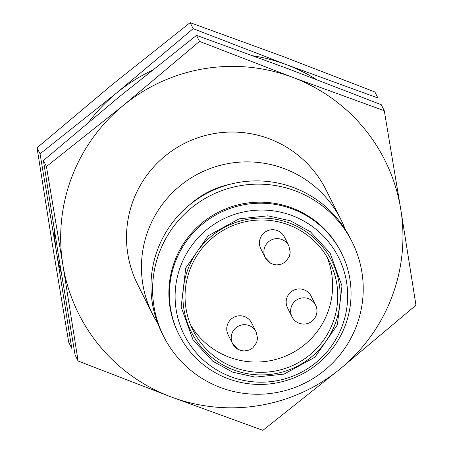 <?xml version="1.0" encoding="UTF-8"?>
<svg xmlns="http://www.w3.org/2000/svg" width="453" height="453" viewBox="0 0 453 453"><rect width="100%" height="100%" fill="white"/><g stroke="black" fill="none" stroke-linecap="round" stroke-linejoin="round"><path stroke-width="0.68" d="M340.99 219.716L326.047 189.886A105.402 104.971 153.4 0 0 269.173 138.754A105.402 104.971 153.4 0 0 153.709 166.885A105.402 104.971 153.4 0 0 137.582 284.32L152.525 314.15A105.402 104.971 -26.6 0 1 168.652 196.715A105.402 104.971 -26.6 0 1 284.116 168.584A105.402 104.971 -26.6 0 1 340.99 219.716A105.402 104.971 -26.6 0 1 345.271 229.467M157.774 323.414A105.402 104.971 -26.6 0 1 152.525 314.15M400.735 209.19A171.274 170.583 -26.6 0 1 340.027 369.008A171.274 170.583 -26.6 0 1 171.104 396.919A171.274 170.583 -26.6 0 1 62.888 265.016A171.274 170.583 -26.6 0 1 123.595 105.198A171.274 170.583 -26.6 0 1 292.519 77.287A171.274 170.583 -26.6 0 1 400.735 209.19L384.286 110.719L292.519 77.287L199.524 41.393L123.595 105.198L46.438 166.545L62.888 265.016L78.109 361.024L171.104 396.919L262.87 430.35L340.027 369.008L415.956 305.197L400.735 209.19M190.52 204.105A85.64 85.289 -26.6 0 1 230.101 184.275M46.438 166.545L43.42 160.526L58.641 256.534L75.09 355.005L78.109 361.024M384.286 110.719L381.267 104.7L288.272 68.805L196.506 35.374L199.524 41.393M43.42 160.526L119.349 96.716L196.506 35.374M253.34 55.855A171.274 170.583 -26.6 0 1 286.143 64.564A171.274 170.583 -26.6 0 1 316.336 79.439M88.89 121.914A171.274 170.583 -26.6 0 1 117.219 92.474A171.274 170.583 -26.6 0 1 151.823 70.504M61.461 273.776A171.274 170.583 -26.6 0 1 56.512 252.293A171.274 170.583 -26.6 0 1 54.383 230.192M377.91 97.995L286.143 64.564L193.148 28.669L117.219 92.474L40.062 153.822L56.512 252.293L71.733 348.3L68.714 342.281L52.265 243.81L37.044 147.803L112.973 83.992L190.13 22.65L281.896 56.081L374.891 91.976L377.91 97.995M193.148 28.669L190.13 22.65M40.062 153.822L37.044 147.803M163.68 336.415L162.055 333.165A105.402 104.971 -26.6 0 1 178.182 215.73A105.402 104.971 -26.6 0 1 293.646 187.599A105.402 104.971 -26.6 0 1 350.52 238.731L352.151 241.987A105.402 104.971 -26.6 0 1 304.937 383.051A105.402 104.971 -26.6 0 1 163.68 336.415A105.402 104.971 -26.6 0 1 179.813 218.98A105.402 104.971 -26.6 0 1 295.277 190.855A105.402 104.971 -26.6 0 1 352.151 241.987M178.958 334.552L178.425 333.493A90.906 90.538 -26.6 0 1 192.338 232.208A90.906 90.538 -26.6 0 1 291.925 207.944A90.906 90.538 -26.6 0 1 340.979 252.044L341.511 253.108A90.906 90.538 -26.6 0 1 300.792 374.778A90.906 90.538 -26.6 0 1 178.958 334.552A90.906 90.538 -26.6 0 1 192.87 233.267A90.906 90.538 -26.6 0 1 292.457 209.003A90.906 90.538 -26.6 0 1 341.511 253.108M233.669 369.914A78.697 78.38 153.4 0 0 339.178 283.657A78.697 78.38 153.4 0 0 211.84 235.871A78.697 78.38 153.4 0 0 233.669 369.914M234.32 367.462A76.415 76.104 153.4 0 0 318.029 347.072A76.415 76.104 153.4 0 0 329.722 261.93A76.415 76.104 153.4 0 0 288.487 224.858A76.415 76.104 153.4 0 0 204.779 245.254A76.415 76.104 153.4 0 0 193.086 330.396A76.415 76.104 153.4 0 0 234.32 367.462M190.702 325.152A76.415 76.104 153.4 0 0 290.345 353.918A76.415 76.104 153.4 0 0 326.953 256.885M239.699 350.107A13.177 13.12 -26.6 0 1 232.587 343.714L228.125 334.807A13.177 13.12 -26.6 0 1 244.575 316.613A13.177 13.12 -26.6 0 1 251.687 323L256.149 331.907L257.536 338.204L256.664 342.542L252.797 347.938L249.173 350.078L244.275 350.984L241.177 350.594L237.916 349.297L232.587 343.714A13.177 13.12 -26.6 0 1 249.037 325.52A13.177 13.12 -26.6 0 1 256.149 331.907M272.389 264.048A13.177 13.12 -26.6 0 1 265.277 257.661L260.815 248.754A13.177 13.12 -26.6 0 1 277.264 230.554A13.177 13.12 -26.6 0 1 284.376 236.947L288.838 245.854L290.226 252.151L289.354 256.489L285.486 261.885L281.862 264.025L276.964 264.931L273.867 264.541L270.605 263.244L265.277 257.661A13.177 13.12 -26.6 0 1 281.726 239.461A13.177 13.12 -26.6 0 1 288.838 245.854M292.015 316.851L287.553 307.944A13.177 13.12 -26.6 0 1 303.997 289.75A13.177 13.12 -26.6 0 1 311.109 296.137L315.571 305.045A13.177 13.12 -26.6 0 1 309.671 322.678A13.177 13.12 -26.6 0 1 294.031 302.174A13.177 13.12 -26.6 0 1 315.571 305.045M291.992 215.554A86.347 85.996 -26.6 0 1 342.049 326.392A86.347 85.996 -26.6 0 1 230.781 376.692A86.347 85.996 -26.6 0 1 180.719 265.854A86.347 85.996 -26.6 0 1 291.992 215.554M232.802 372.196L212.729 361.2L193.069 339.982L181.143 307.015L185.758 268.034L208.21 235.753L239.088 218.844L267.95 215.832L290.322 220.764L310.401 231.76L330.056 252.978L341.987 285.951L337.366 324.926L314.914 357.207L284.037 374.116L255.181 377.128L232.802 372.196"/></g></svg>
